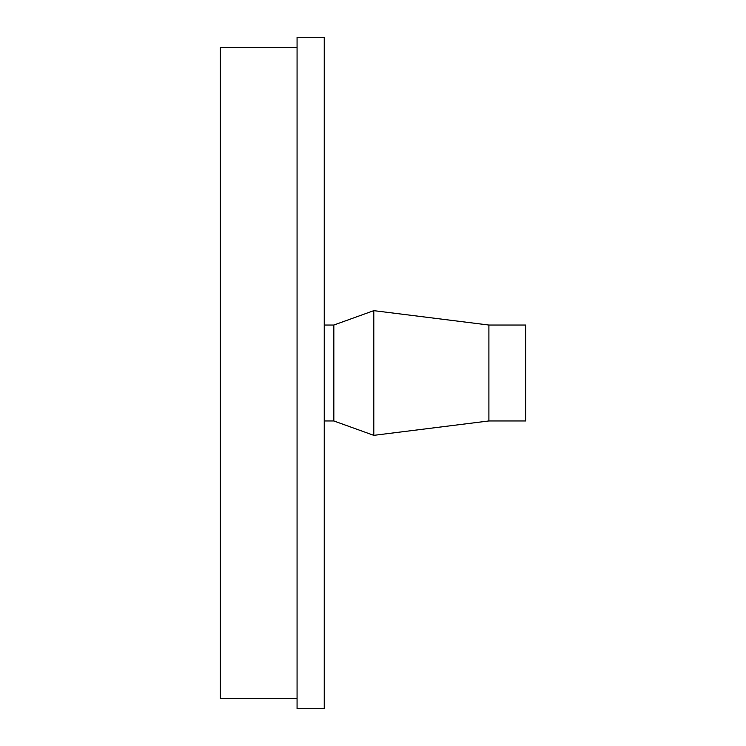 <?xml version="1.0" encoding="UTF-8"?>
<svg xmlns="http://www.w3.org/2000/svg" width="746" height="746" viewBox="0 0 746 746"><rect width="100%" height="100%" fill="white"/><g stroke="black" fill="none" stroke-linecap="round" stroke-linejoin="round"><path stroke-width="1.12" d="M297.067 47.688L220.34 47.688L220.34 698.312L297.067 698.312M297.067 373L297.067 708.7L324.24 708.7L324.24 37.3L297.067 37.3L297.067 373M324.24 420.958L333.835 420.958L333.835 325.042L324.24 325.042M333.835 420.958L373.802 435.347L373.802 310.653L333.835 325.042M488.9 420.958L525.66 420.958L525.66 325.042L488.9 325.042L488.9 420.958L373.802 435.347M488.9 325.042L373.802 310.653"/></g></svg>
